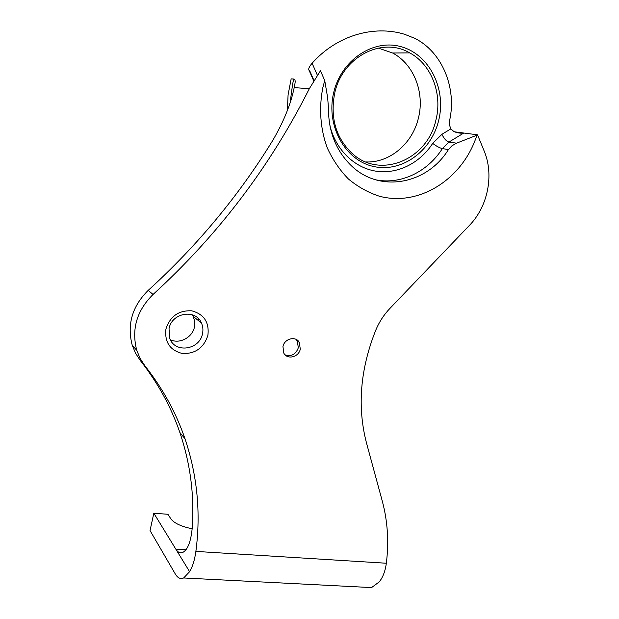 <?xml version="1.0" encoding="UTF-8"?>
<svg xmlns="http://www.w3.org/2000/svg" width="619" height="619" viewBox="0 0 619 619"><rect width="100%" height="100%" fill="white"/><g stroke="black" fill="none" stroke-linecap="round" stroke-linejoin="round"><path stroke-width="0.93" d="M295.944 339.32L297.321 340.992L298.319 347.801C295.75 354.47 291.356 356.823 285.119 354.857M282.945 346.563C284.438 338.593 295.696 335.722 299.294 342.322L300.292 349.155C298.784 357.178 287.34 360.018 283.827 353.17L282.945 346.563M198.103 318.313L198.451 320.65M198.606 318.824L198.931 321.044M378.24 48.065L392.616 53.002C413.902 64.159 424.874 92.757 418.452 117.92C412.564 143.647 389.599 163.099 365.844 161.946M333.579 93.09C340.899 60.097 373.528 38.347 401.607 46.851C429.81 54.874 446.492 89.43 438.67 120.457C431.25 151.585 401.259 173.049 373.265 166.41C345.17 160.251 325.842 125.982 333.579 93.09M435.954 119.893C442.631 93.933 431.505 64.415 409.701 52.886C381.853 36.289 341.998 57.203 334.631 93.515C330.097 117.896 335.908 137.836 352.049 153.326C380.105 179.642 427.582 159.725 435.954 119.893M165.915 329.068C170.101 316.263 178.713 310.189 191.743 310.823C204.046 314.204 209.431 322.383 207.891 335.343C203.798 347.878 195.318 353.936 182.443 353.519C170.032 350.393 164.522 342.245 165.915 329.068M202.506 333.664C203.287 329.966 202.947 326.453 201.477 323.118C195.898 308.672 171.742 312.603 169.033 328.65L169.707 338.229C174.767 353.65 199.751 349.967 202.506 333.664M290.133 102.437L292.686 83.666L293.832 79.039L291.147 78.892L288.075 94.939L287.386 110.337M454.354 131.801L463.793 133.031L448.968 142.053L456.551 143.182L451.963 145.782L448.427 149.574C427.095 184.4 379.741 193.383 351.29 165.675C336.016 150.788 328.403 131.507 328.441 107.83L327.66 97.787L324.735 80.516L320.456 70.759L309.307 88.726C270.209 166.441 218.128 235.027 153.04 294.474C136.737 310.684 131.305 329.293 136.753 350.308L140.118 358.447L144.877 365.744C162.735 388.423 176.113 412.78 185.004 438.825C197.322 475.531 200.943 513.066 195.875 551.405L386.341 563.236C388.995 541.865 387.656 521.213 382.333 501.282L366.533 443.134C357.078 406.869 360.188 369.141 375.849 329.973C379.254 321.872 383.958 314.676 389.947 308.386L469.457 225.355C487.834 206.568 494.256 175.007 484.182 151.059L477.535 134.81L476.901 135.197C463.004 178.852 419.342 207.001 379.3 196.208C368.135 192.548 357.852 186.814 348.443 179.015C339.761 170.132 332.689 159.725 327.219 147.786C320.356 129.077 318.785 108.108 322.855 87.589L324.735 80.516M456.551 143.182L476.901 135.197M293.832 79.039C295.093 79.364 295.464 80.865 294.961 83.55L294.195 87.604C290.907 103.806 283.796 121.363 272.855 140.265C238.802 195.681 197.252 245.712 148.22 290.357C132.18 306.266 126.856 324.565 132.234 345.247L135.561 353.263L140.25 360.451C157.853 382.805 171.053 406.807 179.85 432.472C190.343 463.492 194.482 495.246 192.254 527.721C190.946 541.424 187.836 549.633 182.93 552.341C180.276 553.533 177.885 552.442 175.773 549.084L185.955 549.718M329.896 125.649C335.753 149.798 354.447 167.819 375.895 171.161C397.375 174.481 419.86 163.277 432.696 143.391L441.927 134.292L450.88 128.868L449.448 124.999L449.572 120.69C456.961 88.208 442.283 51.919 414.653 38.277L404.586 34.277C373.373 24.76 336.427 35.778 312.1 63.239L317.33 75.108M192.555 314.878L194.706 320.859L194.482 326.894C192.501 337.425 179.696 344.311 170.38 339.746M386.341 563.236C385.281 571.113 382.906 577.341 379.215 581.906L371.562 587.586L183.65 577.968C180.462 579.353 177.661 578.007 175.254 573.929L150.038 530.553L153.829 513.213L189.615 571.701C192.586 566.772 194.675 560.009 195.875 551.405M192.176 528.765C181.398 526.576 174.31 523.295 170.898 518.9L167.942 514.288L153.829 513.213M313.941 80.362L309.531 70.411L309.028 70.264C308.146 69.065 309.167 66.728 312.1 63.239M183.65 577.968L189.615 571.701M371.562 587.586L364.692 587.238M450.88 128.868L453.889 131.568C457.426 132.977 460.729 133.464 463.793 133.031L477.535 134.81M309.307 88.726L294.195 87.604M144.877 365.744L140.25 360.451M153.04 294.474L148.22 290.357M448.427 149.574L442.361 148.591C427.536 171.981 400.648 184.888 375.679 179.812M441.927 134.292C443.993 138.671 446.345 141.256 448.968 142.053L442.361 148.591C439.606 147.926 436.387 146.192 432.696 143.391M299.294 342.322L297.321 340.992M409.701 52.886L392.616 53.002M201.477 323.118L193.461 316.588M136.753 350.308L132.234 345.247M185.004 438.825L179.85 432.472M309.028 70.264L313.686 80.78"/></g></svg>
